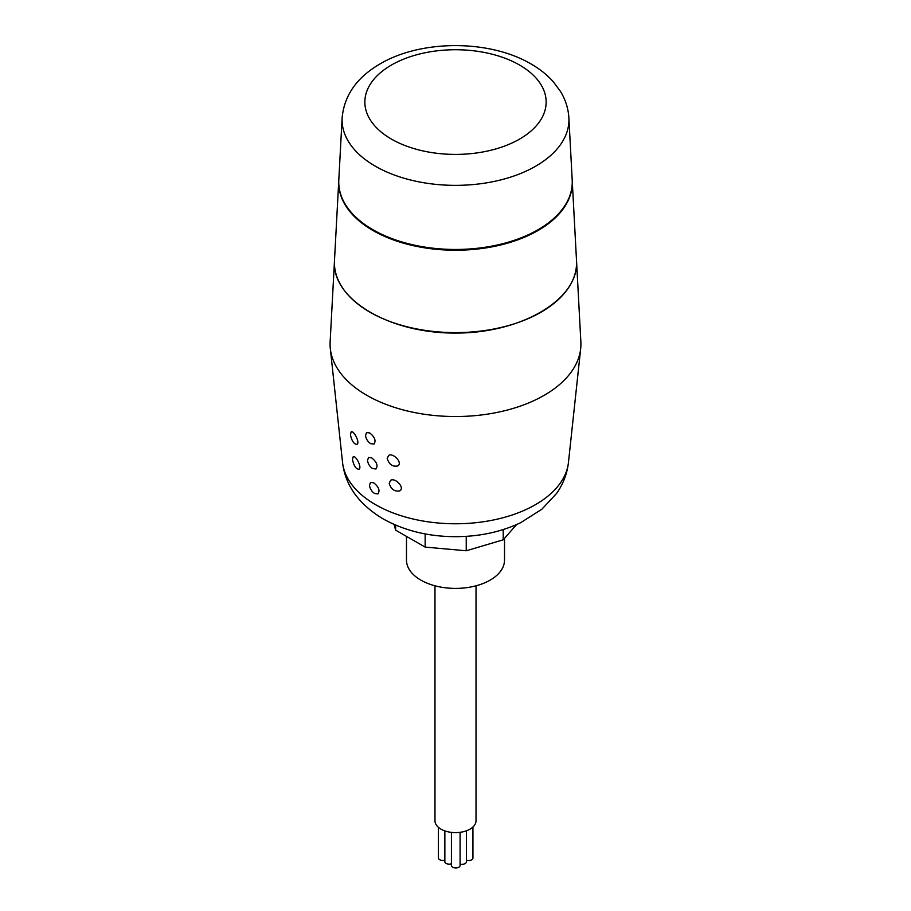 <?xml version="1.0" encoding="UTF-8"?>
<svg xmlns="http://www.w3.org/2000/svg" width="911" height="911" viewBox="0 0 911 911"><rect width="100%" height="100%" fill="white"/><g stroke="black" fill="none" stroke-linecap="round" stroke-linejoin="round"><path stroke-width="1.37" d="M576.526 260.785L580.865 341.887A125.422 72.413 180 0 1 580.683 348.594A125.422 72.413 180 0 1 499.888 411.84A125.422 72.413 180 0 1 366.814 395.317A125.422 72.413 180 0 1 330.317 348.594A125.422 72.413 180 0 1 330.135 341.887L334.474 260.888M369.798 432.987C374.785 437.041 376.186 440.73 374.011 444.044L370.64 443.668C367.737 441.63 366.028 438.908 365.527 435.481L366.575 432.531L369.798 432.987M371.779 457.914C376.767 461.968 378.167 465.658 375.992 468.96L372.622 468.596C369.718 466.557 368.01 463.836 367.497 460.408L368.545 457.459L371.779 457.914M373.749 482.841C378.748 486.895 380.149 490.573 377.963 493.887L374.592 493.523C371.688 491.484 369.98 488.751 369.479 485.335L370.526 482.386L373.749 482.841M387.209 458.461L388.587 455.432C393.119 452.38 403.22 463.073 397.686 465.976C392.527 466.91 389.031 464.394 387.209 458.461M389.213 483.365L390.603 480.336C395.146 477.273 405.315 487.92 399.735 490.858C394.554 491.803 391.047 489.309 389.213 483.365M352.5 459.645L353.172 456.798C355.552 454.737 362.362 467.764 358.957 469.256C355.973 469.085 353.821 465.885 352.5 459.645M350.439 434.763L351.122 431.916C353.536 429.844 360.369 442.848 356.941 444.352C353.935 444.192 351.771 440.992 350.439 434.763M406.477 536.385L406.477 560.106A49.023 28.309 0 0 0 455.5 588.404A49.023 28.309 0 0 0 504.523 560.106L504.523 538.321M394.053 524.429L395.659 530.179L425.164 547.101L466.238 550.779L503.225 539.813L516.526 524.611M503.225 529.576L503.225 539.813M466.238 536.328L466.238 550.779M425.164 533.903L425.164 547.101M395.659 525.123L395.659 530.179M434.98 585.807L434.98 820.777A20.52 11.854 0 0 0 455.5 832.62A20.52 11.854 0 0 0 476.02 820.777L476.02 585.807M466.398 860.189A4.327 2.505 0 0 0 470.748 860.2A4.327 2.505 0 0 0 472.934 858.037L472.934 827.017M451.423 832.381L451.423 865.45A4.327 2.505 0 0 0 455.751 867.955A4.327 2.505 0 0 0 460.089 865.45L460.089 832.324M438.43 827.359L438.43 857.957A4.327 2.505 0 0 0 444.853 860.143M460.089 864.027A4.327 2.505 0 0 0 466.398 861.806L466.398 830.809M444.853 830.9L444.853 861.658A4.327 2.505 0 0 0 447.05 863.833A4.327 2.505 0 0 0 451.423 863.799M576.538 261.013C579.111 299.115 521.661 333.324 455.489 333.073C389.327 333.437 331.877 299.343 334.451 261.218M572.222 180.344A116.79 67.425 180 0 1 572.233 180.72A116.79 67.425 180 0 1 501.859 244.695A116.79 67.425 180 0 1 372.918 230.483A116.79 67.425 180 0 1 338.767 180.72A116.79 67.425 180 0 1 338.778 180.344M338.767 180.72L334.485 260.557A121.072 69.896 0 0 0 369.889 312.143A121.072 69.896 0 0 0 503.555 326.867A121.072 69.896 0 0 0 576.515 260.557L572.233 180.72M342.126 117.849L338.801 179.979A116.756 67.403 0 0 0 372.941 229.72A116.756 67.403 0 0 0 501.836 243.932A116.756 67.403 0 0 0 572.199 179.979L568.874 117.849C568.293 108.386 565.469 99.55 560.424 91.351L553.433 81.922C546.759 74.429 538.629 68.063 529.029 62.825C487.442 39.56 421.918 40.198 382.028 62.791C357.59 76.376 344.29 94.733 342.126 117.849A113.431 65.49 0 0 0 375.298 166.178A113.431 65.49 0 0 0 500.515 179.979A113.431 65.49 0 0 0 568.874 117.849M580.683 348.594L568.453 462.469A113.169 65.341 180 0 1 495.55 519.543A113.169 65.341 180 0 1 375.48 504.637A113.169 65.341 180 0 1 342.547 462.469L330.317 348.594M391.4 139.076A90.644 52.337 180 0 1 432.042 51.517A90.644 52.337 180 0 1 543.058 115.617A90.644 52.337 180 0 1 391.4 139.076M568.453 462.469C567.132 473.777 563.18 484.083 556.621 493.386L541.863 509.238L520.614 522.732C501.096 531.91 479.596 536.556 456.104 536.67C428.819 536.716 404.427 530.749 382.939 518.792C358.683 504.113 345.223 485.347 342.547 462.469"/></g></svg>
